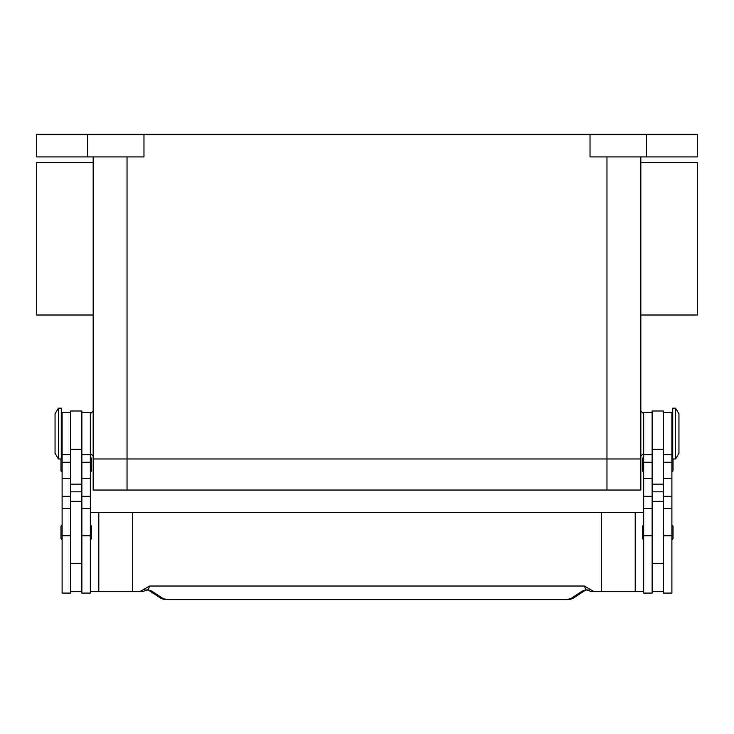 <?xml version="1.0" encoding="UTF-8"?>
<svg xmlns="http://www.w3.org/2000/svg" width="734" height="734" viewBox="0 0 734 734"><rect width="100%" height="100%" fill="white"/><g stroke="black" fill="none" stroke-linecap="round" stroke-linejoin="round"><path stroke-width="1.1" d="M127.037 156.911L127.037 458.979L93.163 458.979L606.963 458.979L127.037 458.979L127.037 490.037L640.837 490.037L640.837 458.979L606.963 458.979L640.837 458.979L640.837 156.911M127.037 490.037L93.163 490.037L93.163 156.911M640.837 315.005L697.3 315.005L697.3 162.563L640.837 162.563M93.163 315.005L36.7 315.005L36.7 162.563L93.163 162.563M675.564 433.574L675.564 458.979L678.95 453.337L678.95 413.811L675.564 408.168L675.564 433.574M675.564 408.168L672.739 408.168L672.739 458.979L675.564 458.979M663.426 412.398L671.894 412.398L671.894 593.081L663.426 593.081L663.426 410.994L652.131 410.994L652.131 593.081L643.663 593.081L643.663 412.398L652.131 412.398M643.663 539.444A1.129 1.129 0 0 1 642.534 538.306L642.534 526.452A1.129 1.129 0 0 1 643.663 525.324M671.894 525.324A1.129 1.129 0 0 1 673.023 526.452L673.023 538.306A1.129 1.129 0 0 1 671.894 539.444M643.663 471.687A1.129 1.129 0 0 1 642.534 470.558L642.534 458.704A1.129 1.129 0 0 1 643.663 457.566M671.894 457.566A1.129 1.129 0 0 1 672.739 457.952M673.023 458.979L673.023 470.558A1.129 1.129 0 0 1 671.894 471.687M58.436 408.168L58.436 458.979L61.261 458.979L61.261 408.168L58.436 408.168L55.05 413.811L55.05 453.337L58.436 458.979M70.574 412.398L62.106 412.398L62.106 593.081L70.574 593.081L70.574 410.994L81.869 410.994L81.869 593.081L90.337 593.081L90.337 412.398L81.869 412.398M90.337 539.444A1.129 1.129 0 0 0 91.466 538.306L91.466 526.452A1.129 1.129 0 0 0 90.337 525.324M62.106 525.324A1.129 1.129 0 0 0 60.977 526.452L60.977 538.306A1.129 1.129 0 0 0 62.106 539.444M90.337 471.687A1.129 1.129 0 0 0 91.466 470.558L91.466 458.704A1.129 1.129 0 0 0 90.337 457.566M62.106 457.566A1.129 1.129 0 0 0 61.261 457.952M60.977 458.979L60.977 470.558A1.129 1.129 0 0 0 62.106 471.687M598.687 591.668L592.375 591.668A5.643 5.643 0 0 1 588.943 590.503A5.643 1.716 -52.6 0 1 588.934 590.503A5.643 1.716 -52.6 0 1 588.861 590.43L585.824 589.879L582.328 591.044L570.465 598.852L564.996 599.586L169.003 599.586L564.996 599.586M90.337 591.668L132.689 591.668L132.689 512.616L601.311 512.616L601.311 591.668L592.375 591.668A5.643 5.615 -90 0 1 588.861 590.43L589.237 588.842L584.374 586.016L585.824 589.879A5.643 4.248 -101.6 0 0 586.943 589.852L585.457 590.182M169.003 599.586L163.535 598.852L151.672 591.044L148.176 589.879L145.139 590.43A5.643 1.716 52.6 0 1 145.066 590.503A5.643 5.643 0 0 1 141.625 591.668L135.313 591.668M145.066 590.503A5.643 1.716 52.6 0 1 145.057 590.503L147.048 589.842A5.643 4.248 101.6 0 1 146.947 589.824M147.048 589.852A5.643 4.248 101.6 0 0 147.057 589.852A5.643 4.248 101.6 0 0 148.176 589.879L149.626 586.016L144.763 588.842L145.139 590.43A5.643 5.615 90 0 1 141.625 591.668L132.689 591.668M151.672 591.044A5.643 5.377 123.3 0 1 148.69 590.283L160.434 598.008A5.643 5.377 123.3 0 1 160.434 598.008A5.643 5.377 123.3 0 0 163.535 598.852M570.465 598.852A5.643 5.377 -123.3 0 0 573.557 598.017A5.643 5.377 -123.3 0 1 573.557 598.017L585.319 590.274A5.643 5.377 -123.3 0 1 582.328 591.044M144.763 588.842L139.845 591.668M584.374 586.016L149.626 586.016M594.155 591.668L589.237 588.842M132.689 512.616L90.337 512.616M601.311 512.616L643.663 512.616M643.663 591.668L601.311 591.668M635.194 512.616L635.194 591.668M81.869 591.668L70.574 591.668M652.131 591.668L663.426 591.668M87.511 156.911L87.511 134.331L36.7 134.331L36.7 156.911L143.974 156.911L143.974 134.331L590.026 134.331L590.026 156.911L697.3 156.911L697.3 134.331L646.489 134.331L646.489 156.911M87.511 134.331L143.974 134.331M590.026 134.331L646.489 134.331M98.806 512.616L98.806 591.668M606.963 490.037L606.963 156.911M62.106 535.792L70.574 535.792M81.869 535.792L90.337 535.792M81.869 491.835L70.574 491.835M81.869 484.156L70.574 484.156M81.869 449.245L70.574 449.245M81.869 462.273L90.337 462.273M81.869 478.485L90.337 478.485M81.869 496.276L90.337 496.276M62.106 462.273L70.574 462.273M62.106 478.485L70.574 478.485M62.106 496.276L70.574 496.276M652.131 491.835L663.426 491.835M652.131 484.156L663.426 484.156M652.131 449.245L663.426 449.245M652.131 462.273L643.663 462.273M652.131 478.485L643.663 478.485M652.131 496.276L643.663 496.276M652.131 535.792L643.663 535.792M671.894 462.273L663.426 462.273M671.894 478.485L663.426 478.485M671.894 496.276L663.426 496.276M671.894 535.792L663.426 535.792M643.663 453.337L640.837 456.163M93.163 410.994L90.337 413.811M671.894 447.694L672.739 447.694M652.131 563.437L663.426 563.437M62.106 419.463L61.261 419.463M62.106 508.387L70.574 508.387M62.106 454.75L70.574 454.75M81.869 508.387L90.337 508.387M81.869 454.75L90.337 454.75M81.869 501.331L70.574 501.331M160.452 598.008C164.59 600.082 165.049 599.265 169.003 599.669M573.548 598.008C569.41 600.082 568.951 599.265 564.996 599.669M147.057 589.842L148.543 590.182M588.934 590.503L586.952 589.842M70.574 563.437L81.869 563.437M61.261 447.694L62.106 447.694M652.131 501.331L663.426 501.331M652.131 454.75L643.663 454.75M652.131 508.387L643.663 508.387M671.894 454.75L663.426 454.75M671.894 508.387L663.426 508.387M671.894 419.463L672.739 419.463M90.337 453.337L93.163 456.163M643.663 413.811L640.837 410.994"/></g></svg>
